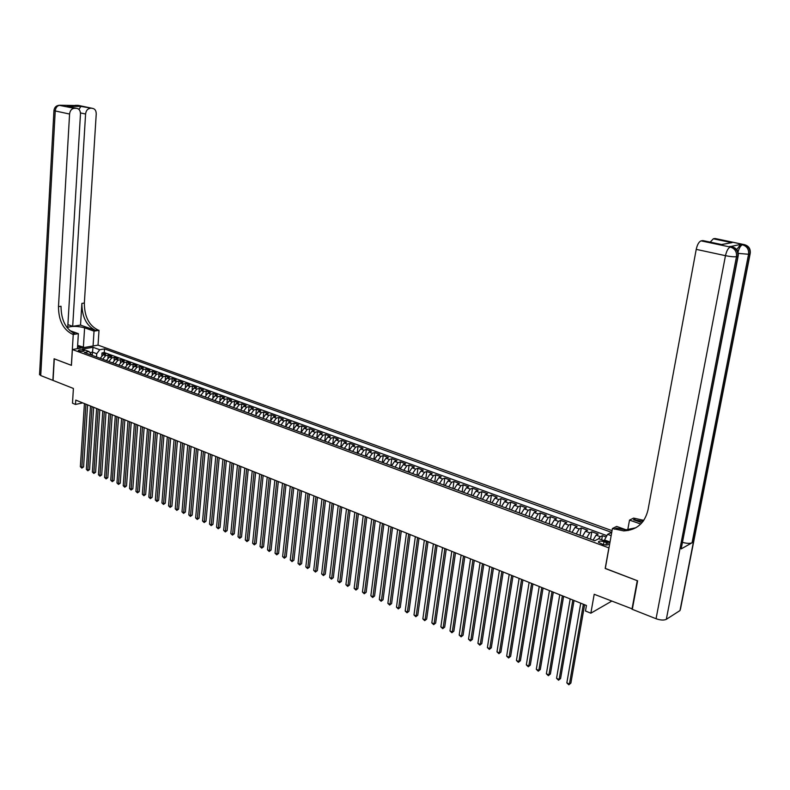 <?xml version="1.0" encoding="UTF-8"?>
<svg xmlns="http://www.w3.org/2000/svg" width="790" height="790" viewBox="0 0 790 790"><rect width="100%" height="100%" fill="white"/><g stroke="black" fill="none" stroke-linecap="round" stroke-linejoin="round"><path stroke-width="1.19" d="M79.01 351.027C81.874 351.668 83.612 351.56 84.214 350.711L83.513 350.247C80.659 349.615 78.921 349.723 78.309 350.572L79.01 351.027M612.043 530.653L98.088 345.131L72.394 349.536L608.971 547.924M72.394 349.536L71.426 365.355L54.293 358.838L53.058 380.425L73.401 388.463L72.492 403.206L75.494 404.431L82.733 402.9M632.375 608.962L594.199 594.278L590.851 613.188L611.658 601.18M605.318 568.405L637.263 580.68L631.97 609.208M606.137 537.012L602.424 535.66L601.704 539.777M593.093 540.163L596.075 535.136L598.168 534.099L591.819 531.779L590.525 539.215M582.507 536.262L585.489 531.255L587.602 530.248L581.312 527.947L580.038 535.353M572.019 532.391L575.011 527.424L577.135 526.426L570.913 524.155L569.659 531.522M561.65 528.569L564.643 523.632L566.786 522.644L560.624 520.393L559.399 527.73M551.38 524.777L554.373 519.869L556.535 518.902L550.433 516.67L549.228 523.977M541.219 521.025L544.211 516.156L546.384 515.199L540.35 512.996L539.165 520.264M531.166 517.312L534.159 512.473L536.341 511.525L530.367 509.343L529.201 516.591M521.202 513.638L524.205 508.829L526.397 507.901L520.482 505.738L519.336 512.957M511.347 510.004L514.349 505.225L516.551 504.306L510.695 502.163L509.57 509.352M501.581 506.4L504.583 501.65L506.805 500.742L500.998 498.628L499.902 505.788M491.913 502.835L494.925 498.115L497.147 497.226L491.41 495.123L490.323 502.252M482.344 499.31L485.356 494.609L487.598 493.73L481.9 491.656L480.843 498.757M472.874 495.814L475.876 491.143L478.128 490.274L472.499 488.22L471.452 495.291M463.483 492.348L466.495 487.716L468.756 486.857L463.177 484.823L462.16 491.854M454.191 488.921L457.203 484.31L459.474 483.47L453.954 481.446L452.947 488.457M444.987 485.524L447.999 480.942L450.28 480.113L444.81 478.118L443.822 485.09M435.873 482.157L438.885 477.614L441.175 476.785L435.754 474.81L434.796 481.762M426.847 478.829L429.859 474.306L432.16 473.496L426.788 471.531L425.84 478.464M417.9 475.531L420.922 471.038L423.233 470.238L417.91 468.292L416.982 475.185M409.052 472.262L412.064 467.789L414.385 467.009L409.111 465.083L408.203 471.946M400.273 469.023L403.285 464.579L405.616 463.809L400.402 461.903L399.503 468.737M391.583 465.814L394.595 461.4L396.935 460.639L391.761 458.743L390.882 465.557M382.972 462.644L385.984 458.249L388.334 457.489L383.209 455.623L382.34 462.407M374.44 459.494L377.462 455.129L379.812 454.378L374.737 452.532L373.887 459.286M365.987 456.373L369.009 452.038L371.369 451.297L366.333 449.461L365.503 456.195M357.613 453.282L360.635 448.967L362.995 448.246L358.018 446.429L357.199 453.134M349.318 450.221L352.33 445.935L354.71 445.214L349.772 443.417L348.963 450.093M341.102 447.189L344.114 442.923L346.494 442.222L341.596 440.435L340.816 447.091M332.955 444.187L335.967 439.941L338.357 439.25L333.499 437.472L332.728 444.108M324.878 441.205L327.89 436.988L330.289 436.297L325.48 434.549L324.72 441.146M316.879 438.253L319.891 434.066L322.29 433.384L317.531 431.646L316.78 438.223M311.961 431.162L314.371 430.491L309.65 428.763L308.92 435.32L311.961 431.162L315.121 432.318L317.531 431.646M301.099 432.436L304.101 428.289L306.51 427.627L301.839 425.919L301.148 432.179M293.307 429.562L296.309 425.435L298.729 424.783L294.097 423.084L293.465 428.901M285.585 426.709L288.597 422.611L291.016 421.969L286.415 420.29L285.832 425.771M277.932 423.884L280.944 419.806L283.363 419.174L278.811 417.505L278.268 422.729M270.348 421.09L273.36 417.031L275.789 416.409L271.266 414.76L270.753 419.747M262.833 418.315L265.835 414.276L268.274 413.664L263.791 412.025L263.307 416.804M255.377 415.57L258.379 411.55L260.819 410.938L256.385 409.319L255.921 413.911M247.991 412.844L250.993 408.845L253.442 408.242L249.038 406.643L248.603 411.067M240.674 410.138L243.666 406.169L246.115 405.576L241.75 403.976L241.335 408.242M233.406 407.462L236.398 403.512L238.857 402.92L234.531 401.34L234.136 405.468M226.207 404.806L229.199 400.876L231.658 400.293L227.372 398.733L226.997 402.712M219.067 402.169L222.059 398.259L224.518 397.686L220.272 396.136L219.916 399.997M211.987 399.552L214.979 395.672L217.447 395.109L213.231 393.568L212.885 397.311M204.975 396.965L207.958 393.094L210.426 392.541L206.249 391.02L205.923 394.644M198.014 394.398L200.996 390.546L203.465 390.003L199.327 388.492L199.011 392.018M191.111 391.85L194.093 388.028L196.572 387.485L192.454 385.984L192.158 389.411M184.268 389.332L187.25 385.52L189.728 384.987L185.65 383.496L185.364 386.833M177.483 386.824L180.456 383.031L182.934 382.508L178.895 381.027L178.619 384.276M170.749 384.345L173.721 380.573L176.21 380.049L172.2 378.588L171.934 381.748M164.073 381.876L167.046 378.124L169.534 377.61L165.554 376.159L165.308 379.24M157.457 379.437L160.419 375.704L162.908 375.201L158.968 373.759L158.731 376.761M150.89 377.008L153.853 373.295L156.341 372.801L152.431 371.369L152.203 374.292M144.373 374.608L147.335 370.915L149.833 370.421L145.943 368.999L145.725 371.863M137.914 372.228L140.877 368.545L143.365 368.061L139.514 366.659L139.307 369.444M131.505 369.858L134.458 366.204L136.956 365.721L133.135 364.328L132.937 367.054M125.146 367.518L128.099 363.874L130.597 363.4L126.815 362.018L126.617 364.684M118.836 365.187L121.788 361.563L124.297 361.099L120.534 359.726L120.347 362.324M112.585 362.877L115.528 359.272L118.036 358.818L114.303 357.455L114.125 359.993M106.374 360.586L109.326 357.001L111.825 356.547L108.121 355.194L107.953 357.682M590.851 613.188L585.479 611.016L586.457 605.486L75.761 400.096L75.494 404.431M606.394 542.572L603.995 541.693C600.4 540.725 598.543 540.913 598.425 542.236L602.77 544.399C606.374 545.367 608.241 545.189 608.359 543.856L606.394 542.572L605.96 545.031M91.709 355.184L89.181 351.58L84.273 352.439L594.702 540.755L598.81 538.721L609.89 542.789M89.181 351.58L82.486 349.111L93.042 347.294L99.738 349.733L104.537 348.894L611.588 532.381L607.599 534.356L611.154 535.65M598.415 538.908L600.331 536.696L602.424 535.66M606.888 535.64L104.29 352.547L101.999 352.962L101.831 355.391M100.221 358.314L103.164 354.75L105.672 354.295L101.999 352.962M102.68 359.223L105.623 355.648L108.121 355.194M108.852 361.504L111.805 357.91L114.303 357.455M115.083 363.805L118.026 360.191L120.534 359.726M121.354 366.116L124.306 362.482L126.815 362.018M127.684 368.456L130.636 364.802L133.135 364.328M134.063 370.806L137.016 367.143L139.514 366.659M140.492 373.176L143.454 369.493L145.943 368.999M146.97 375.566L149.942 371.863L152.431 371.369M153.507 377.976L156.479 374.253L158.968 373.759M160.094 380.415L163.066 376.672L165.554 376.159M166.739 382.864L169.712 379.101L172.2 378.588M173.435 385.332L176.407 381.55L178.895 381.027M180.189 387.821L183.171 384.029L185.65 383.496M187.003 390.339L189.975 386.517L192.454 385.984M193.866 392.867L196.848 389.036L199.327 388.492M200.788 395.425L203.771 391.563L206.249 391.02M207.77 398.002L210.762 394.121L213.231 393.568M214.811 400.599L217.803 396.699L220.272 396.136M221.921 403.216L224.913 399.306L227.372 398.733M229.08 405.863L232.072 401.922L234.531 401.34M236.309 408.529L239.301 404.569L241.75 403.976M243.587 411.215L246.589 407.235L249.038 406.643M250.944 413.93L253.936 409.931L256.385 409.319M258.36 416.666L261.352 412.637L263.791 412.025M265.835 419.421L268.837 415.382L271.266 414.76M273.38 422.206L276.382 418.137L278.811 417.505M280.993 425.01L283.995 420.922L286.415 420.29M288.666 427.844L291.678 423.736L294.097 423.084M296.418 430.708L299.42 426.57L301.839 425.919M304.229 433.591L307.241 429.434L309.65 428.763M320.069 439.438L323.08 435.231L325.48 434.549M328.097 442.4L331.109 438.164L333.499 437.472M336.204 445.382L339.216 441.136L341.596 440.435M344.381 448.404L347.393 444.128L349.772 443.417M352.626 451.446L355.648 447.15L358.018 446.429M360.961 454.517L363.973 450.191L366.333 449.461M369.365 457.617L372.376 453.272L374.737 452.532M377.847 460.748L380.859 456.373L383.209 455.623M386.409 463.908L389.421 459.504L391.761 458.743M395.049 467.097L398.061 462.673L400.402 461.903M403.769 470.317L406.791 465.863L409.111 465.083M412.578 473.566L415.599 469.082L417.91 468.292M421.475 476.844L424.487 472.341L426.788 471.531M430.451 480.162L433.463 475.62L435.754 474.81M439.507 483.5L442.519 478.938L444.81 478.118M448.661 486.877L451.673 482.285L453.954 481.446M457.904 490.284L460.906 485.672L463.177 484.823M467.226 493.73L470.238 489.079L472.499 488.22M476.647 497.206L479.658 492.526L481.9 491.656M486.166 500.712L489.168 496.011L491.41 495.123M495.774 504.257L498.776 499.527L500.998 498.628M505.472 507.842L508.474 503.072L510.695 502.163M515.278 511.456L518.28 506.667L520.482 505.738M525.172 515.11L528.174 510.281L530.367 509.343M535.176 518.793L538.168 513.944L540.35 512.996M545.278 522.526L548.27 517.638L550.433 516.67M555.479 526.288L558.471 521.37L560.624 520.393M565.788 530.09L568.77 525.143L570.913 524.155M576.206 533.931L579.188 528.954L581.312 527.947M586.723 537.812L589.705 532.806L591.819 531.779M610.028 541.999L604.508 539.975L607.599 534.356M604.37 540.765L604.508 539.975M605.189 568.474L608.843 547.983M92.262 355.382L92.479 352.152L90.04 352.587M96.528 356.952L96.745 353.723L92.479 352.152L93.042 347.294M312.119 436.495L315.121 432.318M104.29 352.547L104.537 348.894M99.738 349.733L96.745 353.723M583.375 604.241L569.422 684.031L566.835 682.886L580.729 603.175M584.61 604.745L570.884 683.093L568.849 684.782L566.835 682.886M570.884 683.093L568.849 684.782M81.607 347.956L77.588 346.297M77.647 345.398L84.53 347.462M79.148 348.38L77.489 347.857M736.764 249.561L740.586 244.406L730.622 246.539M750.115 253.936L680.526 608.823L679.973 610.581L666.326 619.321C663.876 620.446 660.46 620.249 656.056 618.728L632.306 609.337L637.609 580.818L605.298 568.524L612.428 528.51L623.725 530.89C636.631 530.208 644.719 523.237 647.988 509.994L696.227 249.364C697.323 244.535 698.943 241.701 701.086 240.871L730.315 247.053L731.688 246.806L729.772 246.401M612.428 528.51L616.664 526.426L628.109 530.524M641.974 522.753L633.442 519.741L643.1 521.361M640.739 524.056L629.521 520.096L633.59 518.102L643.82 520.343M727.639 243.478L721.566 244.564L702.745 240.595L701.086 240.871M702.745 240.595L703.614 240.733M738.097 256.345L681.178 548.902L692.07 542.779C689.966 543.668 686.836 543.54 682.669 542.394M627.655 530.367L629.521 520.096M710.22 242.135L713.321 238.787L731.975 242.698M740.586 244.406L743.805 244.554L714.93 238.521L713.321 238.787M714.93 238.521L715.75 238.659M614.324 529.191L616.427 528.155L625.818 529.843L635.851 527.769M721.566 244.564L720.964 244.396M58.944 105.267L74.309 108.309C71.623 108.645 70.043 110.561 69.579 114.046L55.231 110.946C55.695 107.499 57.265 105.603 59.941 105.267L79.128 105.564M53.957 110.363L55.231 110.946L40.734 375.556L52.881 380.355L54.115 358.769L71.426 365.326M93.062 346L94.03 331.138L84.609 327.82C77.519 325.994 71.673 325.915 67.051 327.593M94.03 331.138L99.007 330.348L97.98 329.983C88.944 325.48 84.402 316.494 84.352 303.044L96.232 114.007C96.212 110.669 94.958 108.793 92.47 108.358L77.084 105.337M80.531 325.105L95.511 330.378C86.475 325.865 81.933 316.859 81.884 303.39L80.531 325.105L72.69 326.319L67.891 324.611M66.785 327.228L67.742 327.08L80.471 114.027C80.432 110.659 79.148 108.753 76.6 108.319L67.12 106.344L80.906 106.393L79.079 109.188M71.367 365.336L73.243 334.486L72.216 334.111C63.161 329.499 58.579 320.335 58.48 306.639L69.579 114.046M73.243 334.486L78.368 333.656L69.727 330.566M80.906 106.393L92.331 108.358M90.228 108.349C87.611 108.684 86.061 110.58 85.587 114.027L80.462 112.931M72.69 326.319L85.587 114.027M40.734 375.556L39.559 374.282M77.44 348.676L78.368 333.656M98.029 345.141L99.007 330.348M74.309 108.309L76.462 108.309M72.216 334.111L74.764 333.706C65.708 329.094 61.136 319.96 61.037 306.283L58.48 306.639M69.026 106.719L67.12 106.344M572.819 599.995L559.113 679.449L556.555 678.314L570.192 598.938M574.063 600.499L560.584 678.521L558.55 680.2L556.555 678.314M560.584 678.521L558.55 680.2M562.362 595.788L548.912 674.917L546.374 673.791L559.764 594.751M563.625 596.302L550.393 673.998L548.359 675.667L546.374 673.791M550.393 673.998L548.359 675.667M552.013 591.631L538.81 670.424L536.301 669.308L549.445 590.594M553.296 592.144L540.301 669.525L538.276 671.184L536.301 669.308M540.301 669.525L538.276 671.184M541.782 587.513L528.806 665.98L526.328 664.884L539.234 586.486M543.066 588.037L530.307 665.091L528.293 666.74L526.328 664.884M530.307 665.091L528.293 666.74M531.64 583.435L518.912 661.586L516.443 660.489L529.122 582.428M532.944 583.958L520.413 660.697L518.398 662.336L516.443 660.489M520.413 660.697L518.398 662.336M521.607 579.406L509.106 657.231L506.667 656.144L519.119 578.399M522.921 579.929L510.617 656.352L508.612 657.981L506.667 656.144M510.617 656.352L508.612 657.981M511.673 575.406L499.399 652.915L496.989 651.839L509.204 574.419M513.006 575.94L500.919 652.056L498.925 653.676L496.989 651.839M500.919 652.056L498.925 653.676M501.838 571.456L489.79 648.639L487.4 647.583L499.399 570.469M503.181 571.99L491.321 647.79L489.326 649.4L487.4 647.583M491.321 647.79L489.326 649.4M492.111 567.536L480.271 644.413L477.911 643.366L489.691 566.568M493.454 568.079L481.811 643.574L479.826 645.173L477.911 643.366M481.811 643.574L479.826 645.173M482.473 563.665L470.85 640.226L468.51 639.189L480.073 562.697M483.826 564.208L472.4 639.396L470.415 640.986L468.51 639.189M472.4 639.396L470.415 640.986M472.924 559.824L461.518 636.078L459.197 635.051L470.554 558.866M474.296 560.377L463.078 635.259L461.093 636.849L459.197 635.051M463.078 635.259L461.093 636.849M463.473 556.022L452.275 631.97L449.984 630.953L461.123 555.074M464.856 556.575L453.845 631.17L451.87 632.741L449.984 630.953M453.845 631.17L451.87 632.741M454.122 552.259L443.131 627.902L440.85 626.895L451.791 551.321M455.514 552.822L444.691 627.112L442.726 628.672L440.85 626.895M444.691 627.112L442.726 628.672M444.849 548.537L434.066 623.873L431.814 622.875L442.548 547.608M446.251 549.099L435.636 623.093L433.671 624.643L431.814 622.875M435.636 623.093L433.671 624.643M435.675 544.843L425.079 619.883L422.848 618.896L433.394 543.925M437.087 545.406L426.659 619.113L424.704 620.654L422.848 618.896M426.659 619.113L424.704 620.654M426.59 541.189L416.192 615.933L413.98 614.956L424.329 540.281M428.012 541.762L417.772 615.163L415.826 616.704L413.98 614.956M417.772 615.163L415.826 616.704M417.584 537.565L407.383 612.023L405.191 611.045L415.343 536.667M419.016 538.138L408.973 611.263L407.028 612.783L405.191 611.045M408.973 611.263L407.028 612.783M408.667 533.981L398.654 608.142L396.481 607.174L406.455 533.092M410.109 534.563L400.254 607.392L398.308 608.912L396.481 607.174M400.254 607.392L398.308 608.912M399.839 530.426L390.003 604.301L387.86 603.343L397.647 529.547M401.29 531.008L391.613 603.56L389.677 605.071L387.86 603.343M391.613 603.56L389.677 605.071M391.09 526.91L381.442 600.489L379.319 599.551L388.917 526.031M392.551 527.493L383.051 599.758L381.116 601.259L379.319 599.551M383.051 599.758L381.116 601.259M382.419 523.424L372.959 596.717L370.846 595.788L380.267 522.555M383.891 524.017L374.569 595.996L372.643 597.487L370.846 595.788M374.569 595.996L372.643 597.487M373.838 519.968L364.546 592.984L362.462 592.056L371.705 519.109M375.319 520.571L366.165 592.273L364.249 593.754L362.462 592.056M366.165 592.273L364.249 593.754M365.336 516.551L356.221 589.281L354.147 588.362L363.222 515.702M366.817 517.144L357.84 588.58L355.925 590.051L354.147 588.362M357.84 588.58L355.925 590.051M356.912 513.164L347.965 585.617L345.911 584.699L354.819 512.325M358.403 513.767L349.595 584.916L347.679 586.387L345.911 584.699M349.595 584.916L347.679 586.387M348.558 509.807L339.779 581.983L337.755 581.075L346.484 508.967M350.059 510.409L341.418 581.292L339.512 582.753L337.755 581.075M341.418 581.292L339.512 582.753M340.293 506.479L331.682 578.379L329.667 577.48L338.229 505.649M341.793 507.081L333.311 577.697L331.415 579.149L329.667 577.48M333.311 577.697L331.415 579.149M332.096 503.181L323.643 574.804L321.649 573.915L330.052 502.361M333.607 503.793L325.282 574.133L323.396 575.574L321.649 573.915M325.282 574.133L323.396 575.574M323.969 499.912L315.684 571.269L313.709 570.39L321.955 499.102M325.49 500.524L317.333 570.607L315.437 572.039L313.709 570.39M317.333 570.607L315.437 572.039M315.921 496.683L307.794 567.763L305.829 566.894L313.926 495.873M317.452 497.295L309.443 567.111L307.557 568.533L305.829 566.894M309.443 567.111L307.557 568.533M307.952 493.474L299.973 564.287L298.028 563.418L305.967 492.674M309.483 494.086L301.632 563.645L299.746 565.057L298.028 563.418M301.632 563.645L299.746 565.057M300.042 490.294L292.221 560.841L290.295 559.982L298.077 489.504M301.582 490.916L293.88 560.209L292.004 561.611L290.295 559.982M293.88 560.209L292.004 561.611M292.211 487.144L284.538 557.424L282.632 556.575L290.266 486.363M293.762 487.766L286.207 556.802L284.538 557.424L284.331 558.204L282.632 556.575M286.207 556.802L284.331 558.204M284.449 484.023L276.925 554.047L275.038 553.207L282.524 483.243M286 484.645L278.594 553.425L276.925 554.047L276.727 554.817L275.038 553.207M278.594 553.425L276.727 554.817M276.757 480.922L269.38 550.689L267.504 549.86L274.841 480.162M278.317 481.554L271.049 550.077L269.38 550.689L269.193 551.46L267.504 549.86M271.049 550.077L269.193 551.46M269.133 477.861L261.895 547.361L260.038 546.542L267.237 477.101M270.694 478.493L263.564 546.759L261.895 547.361L261.717 548.142L260.038 546.542M263.564 546.759L261.717 548.142M261.569 474.82L254.479 544.063L252.632 543.244L259.693 474.059M263.139 475.452L256.148 543.471L254.479 544.063L254.301 544.843L252.632 543.244M256.148 543.471L254.301 544.843M254.074 471.808L247.122 540.794L245.295 539.985L252.217 471.057M255.654 472.44L248.801 540.202L247.122 540.794L246.954 541.575L245.295 539.985M248.801 540.202L246.954 541.575M246.648 468.816L239.834 537.556L238.017 536.756L244.801 468.075M248.228 469.457L241.513 536.973L239.834 537.556L239.676 538.336L238.017 536.756M241.513 536.973L239.676 538.336M239.281 465.853L232.606 534.346L230.808 533.546L237.454 465.122M240.871 466.495L234.284 533.764L232.606 534.346L232.458 535.116L230.808 533.546M234.284 533.764L232.458 535.116M231.983 462.92L225.436 531.157L223.659 530.367L230.167 462.19M233.573 463.562L227.125 530.584L225.436 531.157L225.298 531.937L223.659 530.367M227.125 530.584L225.298 531.937M224.745 460.007L218.326 528.006L216.559 527.216L222.948 459.286M226.345 460.649L220.015 527.434L218.326 528.006L218.198 528.777L216.559 527.216M220.015 527.434L218.198 528.777M217.566 457.124L211.286 524.866L209.528 524.096L215.789 456.403M219.176 457.766L212.974 524.313L211.286 524.866L211.157 525.646L209.528 524.096M212.974 524.313L211.157 525.646M210.456 454.26L204.294 521.765L202.556 520.995L208.688 453.549M212.066 454.912L205.993 521.212L204.294 521.765L204.175 522.536L202.556 520.995M205.993 521.212L204.175 522.536M203.405 451.426L197.362 518.684L195.644 517.924L201.648 450.715M205.015 452.078L199.06 518.141L197.362 518.684L197.253 519.455L195.644 517.924M199.06 518.141L197.253 519.455M196.404 448.611L190.499 515.633L188.79 514.873L194.666 447.91M198.023 449.263L192.187 515.09L190.499 515.633L190.39 516.403L188.79 514.873M192.187 515.09L190.39 516.403M189.472 445.827L183.685 512.601L181.986 511.851L187.744 445.125M191.091 446.478L185.383 512.068L183.685 512.601L183.586 513.372L181.986 511.851M185.383 512.068L183.586 513.372M182.589 443.052L176.921 509.599L175.242 508.849L180.88 442.37M184.218 443.713L178.619 509.076L176.921 509.599L176.832 510.37L175.242 508.849M178.619 509.076L176.832 510.37M175.775 440.316L170.215 506.617L168.556 505.877L174.077 439.635M177.404 440.968L171.924 506.104L170.215 506.617L170.136 507.397L168.556 505.877M171.924 506.104L170.136 507.397M169.011 437.591L163.57 503.665L161.92 502.934L167.322 436.919M170.64 438.253L165.278 503.151L163.57 503.665L163.49 504.435L161.92 502.934M165.278 503.151L163.49 504.435M162.306 434.895L156.983 500.742L155.334 500.011L160.637 434.224M163.935 435.557L158.681 500.228L156.983 500.742L156.904 501.512L155.334 500.011M158.681 500.228L156.904 501.512M155.65 432.219L150.436 497.828L148.816 497.108L153.991 431.557M157.289 432.881L152.144 497.325L150.436 497.828L150.377 498.599L148.816 497.108M152.144 497.325L150.377 498.599M149.053 429.562L143.948 494.945L142.338 494.234L147.414 428.911M150.692 430.224L145.656 494.451L143.948 494.945L143.889 495.715L142.338 494.234M145.656 494.451L143.889 495.715M142.506 426.936L137.519 492.091L135.919 491.38L140.877 426.284M144.155 427.597L139.228 491.597L137.519 492.091L137.46 492.861L135.919 491.38M139.228 491.597L137.46 492.861M136.018 424.319L131.13 489.247L129.55 488.546L134.399 423.677M137.667 424.99L132.848 488.763L131.13 489.247L131.091 490.017L129.55 488.546M132.848 488.763L131.091 490.017M129.58 421.732L124.8 486.443L123.23 485.741L127.98 421.09M131.229 422.403L126.519 485.959L124.8 486.443L124.761 487.203L123.23 485.741M126.519 485.959L124.761 487.203M123.191 419.164L118.52 483.648L116.96 482.957L121.601 418.522M124.85 419.836L120.238 483.174L118.52 483.648L118.49 484.408L116.96 482.957M120.238 483.174L118.49 484.408M116.861 416.616L112.289 480.873L110.738 480.192L115.281 415.984M118.51 417.288L114.007 480.409L112.289 480.873L112.259 481.643L110.738 480.192M114.007 480.409L112.259 481.643M110.57 414.088L106.107 478.128L104.566 477.446L109.01 413.466M112.229 414.76L107.825 477.664L106.107 478.128L106.087 478.898L104.566 477.446M107.825 477.664L106.087 478.898M104.339 411.58L99.975 475.402L98.444 474.721L102.789 410.958M105.998 412.252L101.693 474.948L99.975 475.402L99.955 476.173L98.444 474.721M101.693 474.948L99.955 476.173M98.158 409.092L93.892 472.697L92.371 472.025L96.617 408.479M99.817 409.763L95.61 472.242L93.892 472.697L93.872 473.467L92.371 472.025M95.61 472.242L93.872 473.467M92.015 406.633L87.848 470.01L86.347 469.349L90.495 406.011M93.684 407.304L89.566 469.566L87.848 470.01L87.838 470.781L86.347 469.349M89.566 469.566L87.838 470.781M85.932 404.184L81.854 467.354L80.363 466.693L84.421 403.572M87.601 404.855L83.582 466.91L81.854 467.354L81.854 468.115L80.363 466.693M83.582 466.91L81.854 468.115M596.075 535.136L600.331 536.696M103.164 354.75L105.623 355.648M109.326 357.001L111.805 357.91M115.528 359.272L118.026 360.191M121.788 361.563L124.306 362.482M128.099 363.874L130.636 364.802M134.458 366.204L137.016 367.143M140.877 368.545L143.454 369.493M147.335 370.915L149.942 371.863M153.853 373.295L156.479 374.253M160.419 375.704L163.066 376.672M167.046 378.124L169.712 379.101M173.721 380.573L176.407 381.55M180.456 383.031L183.171 384.029M187.25 385.52L189.975 386.517M194.093 388.028L196.848 389.036M200.996 390.546L203.771 391.563M207.958 393.094L210.762 394.121M214.979 395.672L217.803 396.699M222.059 398.259L224.913 399.306M229.199 400.876L232.072 401.922M236.398 403.512L239.301 404.569M243.666 406.169L246.589 407.235M250.993 408.845L253.936 409.931M258.379 411.55L261.352 412.637M265.835 414.276L268.837 415.382M273.36 417.031L276.382 418.137M280.944 419.806L283.995 420.922M288.597 422.611L291.678 423.736M296.309 425.435L299.42 426.57M304.101 428.289L307.241 429.434M319.891 434.066L323.08 435.231M327.89 436.988L331.109 438.164M335.967 439.941L339.216 441.136M344.114 442.923L347.393 444.128M352.33 445.935L355.648 447.15M360.635 448.967L363.973 450.191M369.009 452.038L372.376 453.272M377.462 455.129L380.859 456.373M385.984 458.249L389.421 459.504M394.595 461.4L398.061 462.673M403.285 464.579L406.791 465.863M412.064 467.789L415.599 469.082M420.922 471.038L424.487 472.341M429.859 474.306L433.463 475.62M438.885 477.614L442.519 478.938M447.999 480.942L451.673 482.285M457.203 484.31L460.906 485.672M466.495 487.716L470.238 489.079M475.876 491.143L479.658 492.526M485.356 494.609L489.168 496.011M494.925 498.115L498.776 499.527M504.583 501.65L508.474 503.072M514.349 505.225L518.28 506.667M524.205 508.829L528.174 510.281M534.159 512.473L538.168 513.944M544.211 516.156L548.27 517.638M554.373 519.869L558.471 521.37M564.643 523.632L568.77 525.143M575.011 527.424L579.188 528.954M585.489 531.255L589.705 532.806M603.471 544.636L603.995 541.693M633.442 519.741L635.446 518.754M679.973 610.581L749.878 253.995L748.555 254.262L692.07 542.779M681.178 548.902L737.84 256.404L736.477 256.681L666.326 619.321M656.056 618.728L725.477 255.674L696.227 249.364M732.468 246.905L731.688 246.806C736.26 248.267 738.304 251.467 737.84 256.404L738.235 255.664C738.65 250.845 736.497 247.882 731.797 246.786L729.881 246.381M725.477 255.674C730.345 256.641 734.019 256.977 736.477 256.681C736.942 251.733 734.888 248.524 730.315 247.053C728.222 247.912 726.612 250.786 725.477 255.674M744.536 244.653L743.805 244.554C748.318 245.996 750.342 249.136 749.878 253.995L750.243 253.294C750.658 248.544 748.545 245.631 743.904 244.544L715.029 238.501M738.324 253.393L748.555 254.262C749.029 249.393 746.994 246.243 742.481 244.801C740.714 245.433 739.233 247.833 738.038 252M95.511 330.378L97.98 329.983M81.884 303.39L84.352 303.044M75.09 105.534L74.26 105.524M75.198 105.347L78.131 105.356L92.47 108.358M39.54 374.707L53.947 110.531C54.461 107.124 56.436 105.366 59.872 105.258L60.87 105.258M83.385 347.037L84.609 327.82M608.221 544.577L608.359 543.856M642.714 521.361L643.317 521.064M625.818 529.843L623.725 530.89M702.853 240.575L721.507 244.515L731.718 242.688M67.357 106.364L76.6 108.319"/></g></svg>
